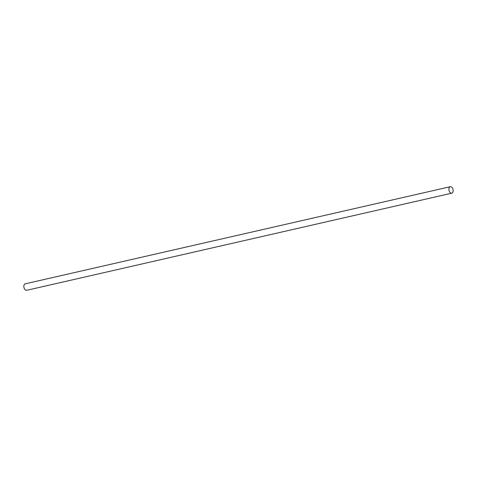 <?xml version="1.0" encoding="UTF-8"?>
<svg xmlns="http://www.w3.org/2000/svg" width="477" height="477" viewBox="0 0 477 477"><rect width="100%" height="100%" fill="white"/><g stroke="black" fill="none" stroke-linecap="round" stroke-linejoin="round"><path stroke-width="0.72" d="M451.779 193.179L26.7 290.29A3.321 2.045 -102.9 0 1 25.675 290.123A3.321 2.045 -102.9 0 1 23.85 286.707A3.321 2.045 -102.9 0 1 25.221 283.821L450.3 186.71A3.321 2.045 -102.9 0 1 451.325 186.877A3.321 2.045 -102.9 0 1 453.15 190.293A3.321 2.045 -102.9 0 1 451.779 193.179A3.321 2.045 -102.9 0 1 450.747 193.012A3.321 2.045 -102.9 0 1 448.923 189.596A3.321 2.045 -102.9 0 1 450.3 186.71"/></g></svg>
